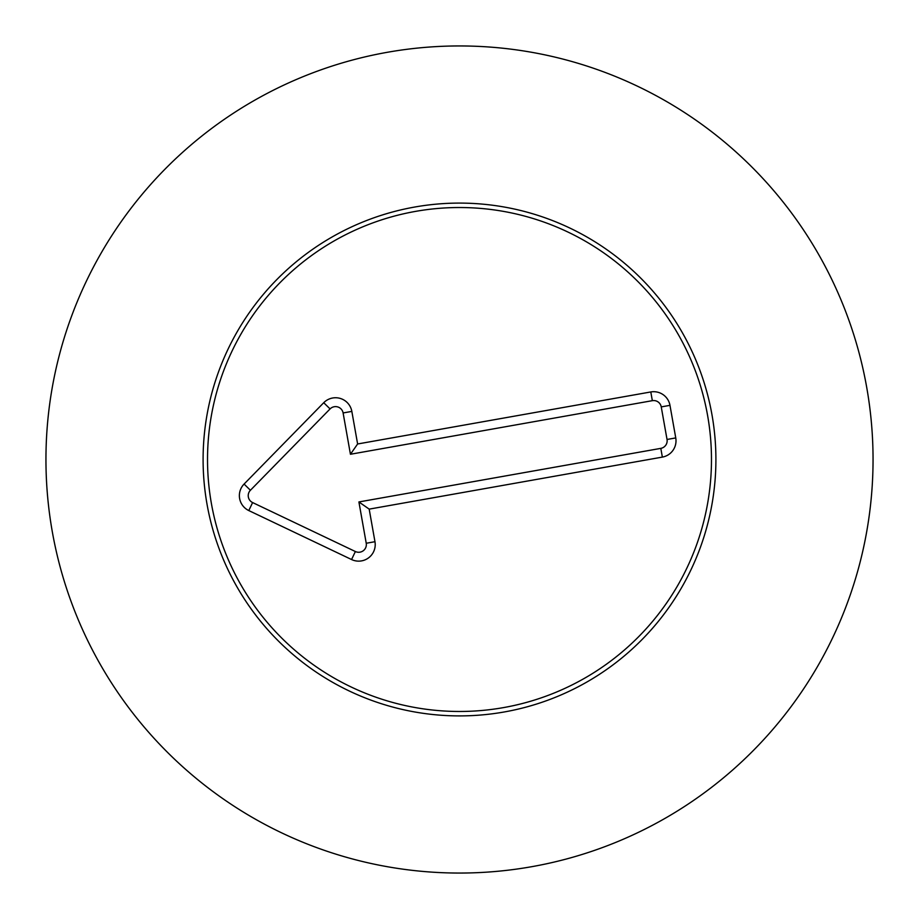 <?xml version="1.0" encoding="UTF-8"?>
<svg xmlns="http://www.w3.org/2000/svg" width="919" height="919" viewBox="0 0 919 919"><rect width="100%" height="100%" fill="white"/><g stroke="black" fill="none" stroke-linecap="round" stroke-linejoin="round"><path stroke-width="1.38" d="M203.099 459.5A256.401 256.401 0 0 1 587.701 237.447A256.401 256.401 0 0 1 587.701 681.553A256.401 256.401 0 0 1 203.099 459.5M873.05 459.5A413.55 413.55 0 0 1 252.725 817.646A413.55 413.55 0 0 1 252.725 101.354A413.55 413.55 0 0 1 873.05 459.5M707.596 415.468A251.967 251.967 0 0 0 297.319 266.659A251.967 251.967 0 0 0 373.585 696.372A251.967 251.967 0 0 0 707.596 415.468M652.341 400.673L350.438 454.262L343.109 412.953A7.674 7.674 0 0 0 330.07 408.921L250.416 490.264A7.674 7.674 0 0 0 252.61 502.567L355.377 551.526A7.674 7.674 0 0 0 366.233 543.255L358.904 501.946L660.807 448.369A7.674 7.674 0 0 0 667.033 439.466L661.243 406.899A7.674 7.674 0 0 0 652.341 400.673L650.801 391.953A16.542 16.542 0 0 1 669.974 405.348L675.752 437.915A16.542 16.542 0 0 1 662.358 457.099L369.185 509.126L374.963 541.705A16.542 16.542 0 0 1 351.563 559.533L248.796 510.562A16.542 16.542 0 0 1 244.086 484.06L323.729 402.717A16.542 16.542 0 0 1 351.839 411.402L357.617 443.98L650.801 391.953M357.617 443.98L350.438 454.262M369.185 509.126L358.904 501.946M351.839 411.402L343.109 412.953M323.729 402.717L330.07 408.921M244.086 484.06L250.416 490.264M248.796 510.562L252.61 502.567M351.563 559.533L355.377 551.526M374.963 541.705L366.233 543.255M662.358 457.099L660.807 448.369M675.752 437.915L667.033 439.466M669.974 405.348L661.243 406.899"/></g></svg>
